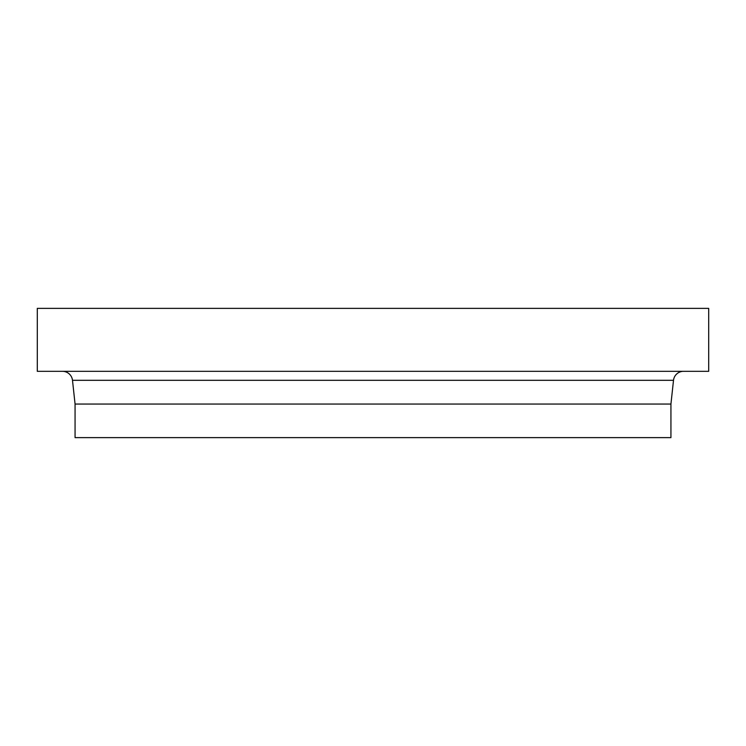 <?xml version="1.0" encoding="UTF-8"?>
<svg xmlns="http://www.w3.org/2000/svg" width="746" height="746" viewBox="0 0 746 746"><rect width="100%" height="100%" fill="white"/><g stroke="black" fill="none" stroke-linecap="round" stroke-linejoin="round"><path stroke-width="1.12" d="M37.3 371.322L708.7 371.322L708.7 308.378L37.3 308.378L37.3 371.322M62.477 371.322A10.071 10.071 0 0 1 72.493 380.311L673.507 380.311A10.071 10.071 0 0 1 683.523 371.322M670.934 404.052L670.934 437.622L75.066 437.622L75.066 404.052L670.934 404.052L673.507 380.311M75.066 404.052L72.493 380.311"/></g></svg>
